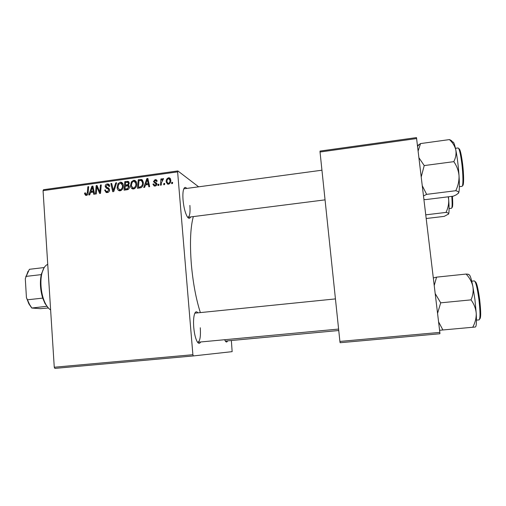<?xml version="1.0" encoding="UTF-8"?>
<svg xmlns="http://www.w3.org/2000/svg" width="506" height="506" viewBox="0 0 506 506"><rect width="100%" height="100%" fill="white"/><g stroke="black" fill="none" stroke-linecap="round" stroke-linejoin="round"><path stroke-width="0.76" d="M200.61 341.974C199.535 344.048 198.282 343.738 196.853 341.057C195.335 337.856 194.298 333.302 193.747 327.388C193.33 321.917 193.545 317.61 194.386 314.46C195.297 311.57 196.467 311.032 197.897 312.847M197.504 342.176L197.928 342.227C200.028 341.152 200.812 336.332 200.281 327.762M190.585 216.935C189.661 218.959 188.466 218.731 186.999 216.258C185.057 212.495 183.748 207.137 183.064 200.18C182.723 195.873 182.843 192.489 183.419 190.016C184.178 187.226 185.278 186.701 186.714 188.428M187.625 217.238L187.998 217.264C189.744 216.486 190.376 212.545 189.889 205.436M227.58 340.867C226.903 342.461 226.074 342.391 225.1 340.652L224.67 339.728M200.357 312.594C196.024 298.995 193.014 282.873 191.338 264.233C189.737 243.241 190.401 227.358 193.33 216.587M231.362 340.519L232.146 351.651L193.324 355.939L54.876 368.4L54.262 367.229L192.887 354.706L193.324 355.939M136.715 183.64C136.93 186.284 135.88 188.061 133.559 188.972L132.635 188.928C131.301 188.371 130.586 187.309 130.504 185.746L131.326 181.901L133.635 180.313L134.615 180.364C135.969 180.952 136.664 182.046 136.715 183.64M145.462 184.93L144.646 187.346L143.729 187.473L146.854 178.586L147.885 178.441L149.668 186.663L148.815 186.777L148.359 184.532L145.462 184.93M86.355 195.417L85.691 195.398L84.61 193.817L84.635 193.058L85.444 192.837L85.419 193.564L86.336 194.443L87.31 192.742L87.848 186.777L88.676 186.663L88.12 192.843C88.114 194.196 87.525 195.05 86.355 195.417M109.612 189.775C109.574 191.35 108.803 192.28 107.291 192.558L106.19 192.527L104.615 190.092L105.438 189.876L105.735 191.066L107.272 191.584L108.79 189.971L108.524 189.276L106.26 188.162L105.191 186.48C105.191 185.051 105.88 184.216 107.259 183.975L108.221 184.007L109.777 186.233L108.948 186.436L107.942 184.968L107.304 184.943L106.013 186.316L109.612 189.775M116.652 182.78L113.768 191.565L112.705 191.711L110.871 183.583L111.712 183.463L113.281 190.433L115.754 182.9L116.652 182.78M123.287 185.487C123.496 188.124 122.452 189.902 120.143 190.806L119.252 190.768C117.911 190.212 117.202 189.149 117.12 187.587L117.942 183.754L120.232 182.173L121.187 182.217C122.541 182.799 123.243 183.887 123.287 185.487M172.603 182.312L172.502 183.545L171.642 183.665L171.724 182.432L172.603 182.312M198.637 186.822L177.859 170.939L177.619 171.882L43.061 190.648L54.262 367.229M177.619 171.882L192.887 354.706M129.416 186.809C129.435 188.352 128.726 189.326 127.291 189.718L124.065 190.161L124.799 181.648L127.986 181.344L129.239 183.077L128.284 185.259L129.416 186.809M90.53 192.463L89.72 194.848L88.828 194.968L91.915 186.214L92.921 186.075L94.59 194.184L93.768 194.298L93.338 192.078L90.53 192.463M96.735 188.795L96.248 193.956L95.413 194.07L96.178 185.62L97.044 185.5L99.821 192.204L100.422 185.032L101.263 184.911L100.511 193.374L99.638 193.494L96.848 186.803L96.735 188.795M155.102 186.031L154.159 185.993L152.894 184.127L153.735 183.906L154.577 185.24L155.076 185.266L156.12 184.171L153.444 181.622L155.089 179.643L156.031 179.687L157.176 181.23L156.335 181.452L155.114 180.408L154.286 181.376L154.412 181.856L156.449 182.938L156.968 183.988C156.898 185.177 156.278 185.86 155.102 186.031M141.199 187.618L137.505 188.327L138.227 179.782L141.547 179.522L143.343 182.533C143.559 184.658 142.844 186.353 141.199 187.618M170.8 180.06C171.022 182.103 170.231 183.488 168.441 184.209L167.644 184.165L166.202 182.052C165.949 179.927 166.746 178.504 168.593 177.777L169.377 177.827L170.8 180.06M164.671 183.4L164.57 184.627L163.716 184.747L163.799 183.52L164.671 183.4M161.515 182.571L161.275 185.076L160.415 185.196L160.927 178.947L161.793 178.827L161.673 180.123L162.951 178.555L163.552 178.7L161.515 182.571M158.909 184.19L158.808 185.417L157.954 185.531L158.036 184.304L158.909 184.19M43.061 190.648L43.522 189.706L177.859 170.939M439.916 333.751L340.127 342.726L339.899 341.43L439.84 332.398L439.916 333.751M416.685 138.543L320.039 152.021L320.026 151.079L416.489 137.6L439.84 332.398M320.039 152.021L339.899 341.43M184.121 188.776L183.767 188.902M195.227 313.113L194.823 313.246M172.546 183.001L171.724 182.432M125.849 189.914L125.88 189.529M126.177 186.044L126.209 185.67M126.177 182.438L124.799 181.648M127.993 182.4L129.062 182.274M128.771 181.799L127.986 181.344M128.037 185.974L129.062 185.772M125.558 182.527L125.33 185.177L128.031 184.456L128.404 183.229L127.797 182.312L125.558 182.527M126.74 185.968L125.33 185.177M129.226 183.697L128.404 183.229M128.739 184.861L128.031 184.456M125.241 186.17L124.995 189.048L127.392 188.675L128.581 186.897L127.917 185.936L125.241 186.17M126.443 189.832L124.995 189.048M129.409 187.365L128.581 186.897M128.41 189.238L127.392 188.675M119.688 190.825L119.043 189.592M118.037 188.074L117.12 187.587M118.733 184.19L117.942 183.754M121.257 183.305L121.94 183.128L120.232 182.173M121.94 183.128L122.496 183.109M123.097 184.342L121.655 183.589M120.086 189.826L120.902 190.585M118.651 184.304L117.955 187.511L119.517 189.794L120.131 189.82C121.876 189.016 122.648 187.581 122.446 185.512L120.915 183.178L118.651 184.304M123.312 185.993L122.446 185.512M121.238 190.408L120.131 189.82M111.864 184.114L110.871 183.583M114.014 190.813L113.281 190.433M116.481 183.298L115.754 182.9M106.842 192.596L106.481 191.553M105.507 190.541L104.615 190.092M107.683 192.153L108.025 192.369M108.429 192.16L107.272 191.584M109.6 190.382L108.79 189.971M109.619 189.839L108.524 189.276M109.612 189.756L108.879 189.459M107.595 188.744L106.981 187.403L105.191 186.48M108.297 185.114L109.037 184.918L107.259 183.975M109.037 184.918L109.391 184.886M109.751 185.911L108.493 185.259M108.164 187.935L109.094 188.377M86.646 195.354L86.526 194.69L84.61 193.817M85.419 193.418L84.635 193.058M87.38 194.918L86.336 194.443M88.632 187.157L87.848 186.777M93.066 186.777L91.915 186.214M94.249 192.514L93.338 192.078M93.623 192.21L94.173 192.135M91.833 188.839L90.916 191.439L93.155 191.129L92.37 187.062L91.833 188.839M92.503 192.191L90.916 191.439M93.212 187.473L92.37 187.062M94.053 191.559L93.155 191.129M97.361 186.214L96.178 185.62M100.58 192.571L99.821 192.204M100.776 190.389L99.967 189.99M101.213 185.436L100.422 185.032M98.828 189.548L97.645 188.966M97.835 187.296L96.848 186.803M154.627 186.056L154.355 185.152M154.273 185.101L152.901 184.241M154.001 184.823L152.894 184.127M155.348 185.43L155.62 185.917L154.577 185.24M155.918 185.791L155.076 185.266M156.898 184.665L156.12 184.171M156.93 184.323L155.905 183.665M155.14 183.242L154.956 182.59L153.444 181.622M154.956 182.59L154.956 182.223M156.095 180.75L156.594 180.623L155.089 179.643M156.594 180.623L157.024 180.598M155.918 182.824L156.765 183.311M146.569 184.779L146.702 184.405M148.087 179.371L146.854 178.586M149.333 185.133L148.359 184.532M148.593 184.677L149.219 184.589M146.784 181.249L145.854 183.887L148.163 183.57L147.322 179.447L146.784 181.249M147.17 184.696L145.854 183.887M148.226 180.016L147.322 179.447M149.125 184.165L148.163 183.57M139.207 188.093L139.245 187.675M139.542 180.585L138.227 179.782M141.446 180.534L142.724 180.427M142.635 180.294L141.294 179.466M143.204 181.597L142.882 181.458M138.998 180.661L138.442 187.207L139.529 187.062C141.743 186.537 142.736 185.044 142.496 182.596L141.3 180.484L138.998 180.661M139.82 188.011L138.442 187.207M143.369 183.128L142.496 182.596M140.782 187.796L139.529 187.062M132.989 188.985L132.325 187.675M131.44 186.278L130.504 185.746M132.104 182.356L131.326 181.901M134.634 181.439L135.26 181.281L133.635 180.313M135.26 181.281L135.931 181.274M136.544 182.584L135.134 181.799M133.401 187.998L134.261 188.776M132.041 182.451L131.345 185.67L132.901 187.954L133.546 187.985C135.298 187.176 136.07 185.734 135.867 183.665L134.337 181.325L133.679 181.287L132.041 182.451M136.74 184.178L135.867 183.665M134.621 188.599L133.546 187.985M167.967 184.222L167.663 183.261M167.271 182.774L166.202 182.052M169.504 178.896L170.01 178.776L168.593 177.777M170.01 178.776L170.465 178.763M170.769 179.744L169.554 178.953M168.65 183.621L168.384 183.444C169.599 182.761 170.117 181.673 169.946 180.174L168.618 178.548C167.366 179.213 166.841 180.307 167.05 181.837L167.967 183.419M170.819 180.781L169.946 180.174M169.162 183.969L168.384 183.444M164.621 184.064L163.799 183.52M161.73 179.491L160.927 178.947M162.009 180.345L161.673 180.123M163.489 178.922L162.951 178.555M158.852 184.835L158.036 184.304M426.235 218.51L444.236 216.366L448.607 214.006C449.202 212.438 449.233 207.738 448.708 199.902C448.866 204.19 447.968 208.358 446.014 212.412C447.943 212.786 448.803 213.317 448.607 214.006L448.493 214.183M425.799 214.835L446.014 212.412M448.227 196.809L448.708 199.902L448.455 196.777M421.251 176.803L424.218 165.57L418.993 157.853M423.939 199.269L425.293 199.649L453.313 196.176L456.298 194.816L458.638 192.982C459.461 190.882 459.593 185.139 459.031 175.753C459.195 180.882 458.107 185.873 455.767 190.711C457.981 191.281 458.936 192.033 458.638 192.982L458.455 193.273M423.541 195.93L426.634 194.361L455.767 190.711M426.634 194.361L422.333 185.841M453.812 161.654C456.779 165.905 458.518 170.604 459.031 175.753C458.36 166.057 457.285 157.448 455.805 149.921C456.431 153.824 455.773 157.733 453.812 161.654L424.218 165.57M418.158 150.877L420.543 143.577L449.417 139.593C452.687 142.584 454.818 146.032 455.805 149.921C454.445 143.508 453.357 140.991 452.535 142.376M420.543 143.577L417.526 145.608M452.453 142.312C452.358 141.244 451.339 140.333 449.417 139.593M476.228 313.265L474.938 299.634L472.863 286.377C473.584 290.931 472.971 295.428 471.029 299.868C474.021 303.942 475.754 308.407 476.228 313.265C476.342 318.097 475.178 322.758 472.737 327.255L475.343 327.009C476.405 326.61 476.696 322.031 476.228 313.265M439.581 330.266L442.895 329.969L438.582 321.854M442.895 329.969L472.737 327.255M437.563 313.328L440.701 302.828L471.029 299.868M440.701 302.828L435.204 293.606M466.127 274.062C469.536 277.705 471.782 281.81 472.863 286.377C471.219 278.186 469.878 274.328 468.834 274.809C469.214 274.416 468.309 274.163 466.127 274.062L436.558 277.149L433.332 277.946M434.237 285.473L436.558 277.149M48.418 308.059L44.964 303.442L42.719 298.116C40.246 289.989 39.759 282.158 41.252 274.625L43.921 268.053M47.735 264.385C45.3 265.334 43.434 268.041 42.143 272.513C39.55 281.368 41.201 296.048 45.698 304.106C47.21 306.895 48.854 308.837 50.625 309.931M47.001 306.256L31.789 308.034L28.88 303.866L26.432 297.61L25.3 278.755L28.108 271.165M48.355 307.99L40.391 308.66L31.789 308.034M26.432 297.61L29.569 304.504L31.726 307.85M42.719 298.116L27.577 299.78M41.252 274.625L26.167 276.377L25.3 278.755M44.224 267.547L29.386 269.306L26.167 276.377M128.524 182.324L126.861 181.363M128.36 185.93L126.696 184.987M127.885 189.554L126.57 188.833M114.596 189.048L113.837 188.649M108.967 188.245L107.867 187.675M88.095 193.109L87.31 192.742M93.635 189.529L92.724 189.092M156.658 183.267L155.152 182.299M148.682 182.116L147.701 181.502M141.838 180.478L140.251 179.504M449.081 208.567L451.535 208.27C452.231 207.757 452.32 203.785 451.801 196.366M452.415 196.29C452.94 204.095 452.781 207.814 451.928 207.435M459.366 186.67L461.978 186.341C463.319 186.575 463.237 174.475 461.744 162.919C460.466 153.419 459.239 148.435 458.082 147.961L455.457 148.315M458.79 148.701C459.929 148.505 461.156 153.255 462.478 162.951M462.484 162.989C463.989 174.633 463.97 186.613 462.522 185.443M476.456 320.14L479.1 319.893C480.352 318.565 480.289 311.759 478.91 299.482C477.322 287.952 475.804 281.76 474.362 280.9L471.731 281.172M475.115 281.659C476.513 281.829 478.018 287.75 479.65 299.432C481.029 311.867 481.029 318.388 479.656 319.001M128.088 182.476L129.245 183.14M128.309 186.157L129.416 186.777M121.187 182.217L122.199 182.786M119.517 189.794L120.959 190.56M106.5 191.559L108.075 192.35M108.221 184.007L109.011 184.424M86.033 194.437L87.279 195.006M156.031 179.687L156.79 180.187M156.069 180.737L156.93 181.293M141.547 179.522L142.458 180.085M134.615 180.364L135.703 181.015M132.901 187.954L134.318 188.757M169.377 177.827L170.269 178.454M321.942 170.206L183.804 188.82M325.054 199.857L187.682 217.308M417.614 146.348L419.272 144.349M338.754 330.513L225.347 341.076M197.568 342.258L338.609 329.071M194.873 313.151L335.44 298.907M44.964 303.442L45.698 304.106M41.581 273.322L42.143 272.513M28.88 303.866L29.569 304.504M25.806 276.478L26.337 275.707"/></g></svg>

